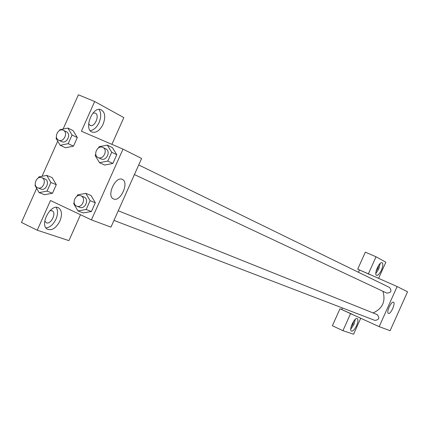 <?xml version="1.0" encoding="UTF-8"?>
<svg xmlns="http://www.w3.org/2000/svg" width="429" height="429" viewBox="0 0 429 429"><rect width="100%" height="100%" fill="white"/><g stroke="black" fill="none" stroke-linecap="round" stroke-linejoin="round"><path stroke-width="0.64" d="M378.576 278.41L385.843 262.194L376.029 256.778L368.388 273.841L397.136 286.556L407.55 291.774L390.111 330.705L379.177 326.651L350.568 313.637L342.932 330.689L353.598 334.196L360.768 318.184M356.579 325.627C354.665 329.515 352.949 331.333 351.426 331.07C348.589 329.987 354.681 316.934 357.244 318.602C358.328 319.567 358.108 321.911 356.579 325.627M350.745 329.193L353.979 324.421L355.325 319.273M353.732 321.123L352.933 324.185L351.12 326.78M342.932 330.689L332.378 325.734L339.977 308.767L350.568 313.637M352.348 314.312L339.977 308.767M388.438 313.401L388.411 313.39C385.993 312.607 391.253 300.911 393.441 302.225C395.865 302.992 390.658 314.634 388.438 313.401M397.136 286.556L379.177 326.651M381.429 270.141C379.649 273.793 378.035 275.531 376.582 275.354C373.648 274.517 379.375 261.304 382.057 262.725C383.253 263.69 383.043 266.162 381.429 270.141M375.82 273.477L378.796 268.999L380.201 263.465M378.646 265.347L377.906 268.425L376.142 271.058M376.029 256.778L365.315 252.177L357.711 269.155L370.093 274.689M368.388 273.841L357.711 269.155M341.795 309.454L342.46 307.968M358.446 272.276L359.454 270.018M113.958 220.399L374.86 320.388C379.08 319.895 379.88 317.964 377.257 314.607L118.265 210.762M134.416 174.582L386.819 293.104C391.146 292.862 392.047 290.98 389.537 287.462L389.435 287.414M373.101 312.939C382.582 308.548 385.859 301.33 382.931 291.275M111.899 144.353L123.831 117.616L94.664 101.517L81.408 131.231L123.01 149.131L141.613 158.462L110.955 227.134L91.425 219.889L50.488 200.525L37.243 230.212L21.45 222.447L36.658 188.358M94.664 101.517L78.389 94.804L63.106 129.065M57.722 141.136L42.037 176.298M49.925 210.655L52.365 210.875C56.617 213.175 50.917 224.699 46.455 222.823L44.777 221.058M45.978 227.938C50 227.445 53.335 224.512 55.985 219.139C57.995 214.259 58.049 210.339 56.156 207.368M59.915 221.032C55.985 228.319 51.711 230.995 47.088 229.048C39.275 224.287 51.357 202.665 58.8 208.022C61.932 210.591 62.302 214.924 59.915 221.032M93.013 113.068L95.399 113.127C99.893 115.16 94.889 127.3 90.315 125.472L88.61 123.799M90.267 130.657C93.806 130.1 96.745 127.402 99.078 122.571C101.282 117.09 101.249 112.704 98.981 109.416M103.094 124.271C100.037 130.293 96.461 132.92 92.369 132.159C83.516 129.842 92.042 106.564 100.681 109.551C105.051 111.776 105.856 116.683 103.094 124.271M80.491 214.714L68.93 240.626L37.243 230.212M52.177 177.611L56.301 184.674L52.477 193.238L44.573 194.707M76.952 196.273L77.579 194.868L85.784 193.372L91.023 195.506L95.329 202.756L91.431 211.497L83.247 212.94M112.382 147.603L116.774 154.719L112.87 163.46L104.617 165.052M73.128 130.652L77.311 137.575L73.488 146.144L65.519 147.764M123.01 149.131L91.425 219.889M113.583 198.954L113.347 198.847C106.312 195.903 115.519 175.82 122.27 179.386C129.542 182.041 120.522 202.359 113.583 198.954M98.552 147.871L99.051 146.75L107.325 145.104L111.722 152.257L107.792 161.068L99.485 162.671L95.147 155.507L95.737 154.183M98.096 157.529C103.314 160.285 108.306 149.791 102.885 147.453L102.729 147.378C97.463 144.798 92.68 155.282 98.096 157.529L101.062 158.918C106.258 161.663 111.229 151.217 105.829 148.884L105.673 148.815M99.485 162.671L104.617 165.042L112.87 163.46L116.774 154.719L111.722 152.257M107.325 145.104L112.398 147.614M107.792 161.068L112.87 163.46M85.784 193.372L90.111 200.675L86.181 209.481L77.949 210.929L73.675 203.619L74.137 202.585M76.802 206.156L79.858 207.33C85.124 209.647 89.463 199.238 84.127 197.083L80.909 195.785C75.466 193.318 71.134 204.263 76.802 206.156C82.084 208.483 86.438 198.026 81.092 195.865L80.909 195.785M77.949 210.929L83.247 212.923L91.431 211.497L95.329 202.756L90.111 200.675M86.181 209.481L91.431 211.497M59.54 130.507L59.883 129.74L67.873 128.067L72.056 135.028L68.206 143.667L60.189 145.292L56.054 138.32L56.483 137.355M58.66 140.176C63.674 142.825 68.543 132.518 63.331 130.287L63.192 130.223C58.13 127.74 53.443 138.025 58.66 140.176L61.738 141.618C66.736 144.257 71.584 133.998 66.388 131.773L66.248 131.708M60.189 145.292L65.519 147.748L73.488 146.144L77.311 137.575L72.056 135.028M67.873 128.067L73.145 130.663M68.206 143.667L73.488 146.144M38.374 177.96L38.841 176.909L46.761 175.386L50.885 182.491L47.029 191.125L39.082 192.6L35.012 185.489L35.317 184.802M37.768 187.832L40.932 189.06C45.994 191.318 50.279 181.097 45.142 179.027L41.828 177.681C36.61 175.295 32.331 185.998 37.768 187.832C42.841 190.095 47.142 179.831 41.988 177.751L41.828 177.681M39.082 192.6L44.573 194.696L52.477 193.238L56.301 184.674L50.885 182.491M46.761 175.386L52.193 177.617M47.029 191.125L52.477 193.238M389.537 287.462L138.717 164.951M51.839 210.623L52.365 210.875M58.8 208.022L57.947 207.62M89.924 125.3L90.315 125.472M92.369 132.159L91.763 131.896M102.885 147.453L105.829 148.884M63.331 130.287L66.388 131.773"/></g></svg>
